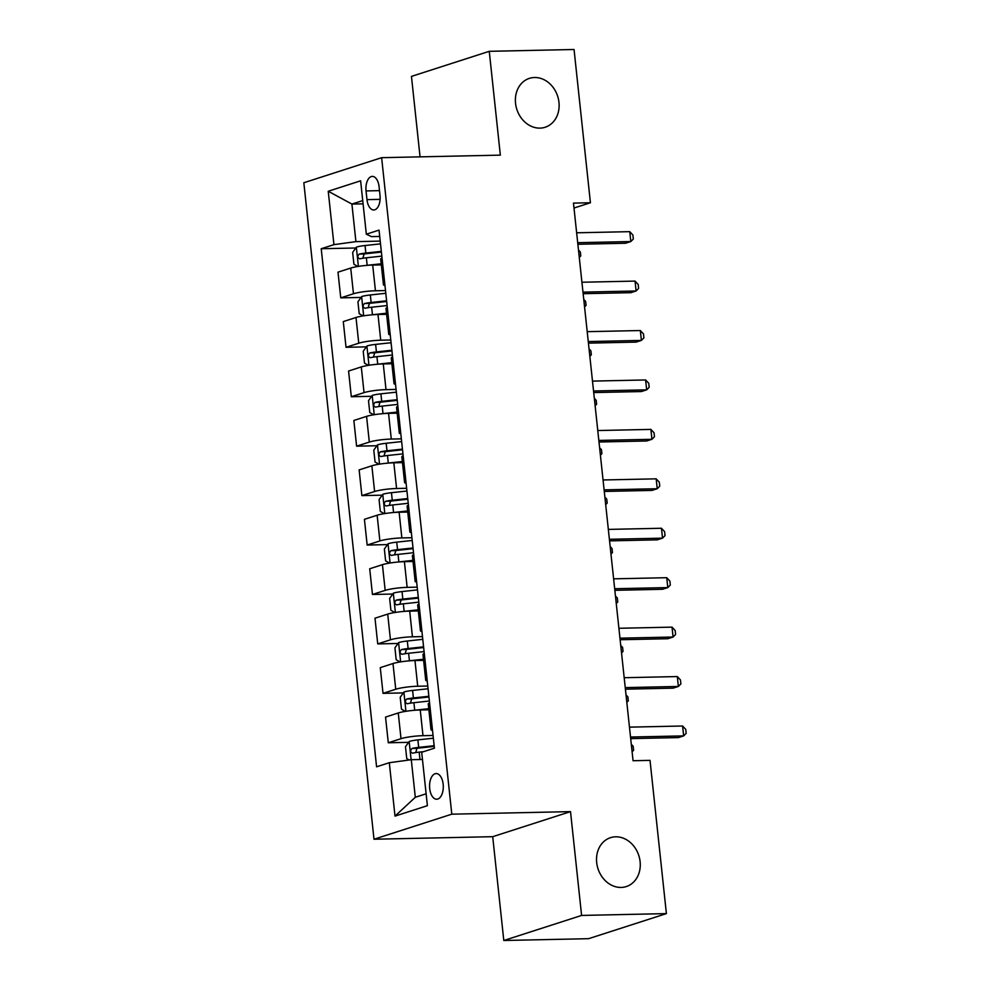 <?xml version="1.0" encoding="UTF-8"?>
<svg xmlns="http://www.w3.org/2000/svg" width="990" height="990" viewBox="0 0 990 990"><rect width="100%" height="100%" fill="white"/><g stroke="black" fill="none" stroke-linecap="round" stroke-linejoin="round"><path stroke-width="1.49" d="M615.693 836.81A25.678 21.446 -107.9 0 1 639.614 858.577A25.678 21.446 -107.9 0 1 626.274 886.57A25.678 21.446 -107.9 0 1 621.101 887.436A25.678 21.446 -107.9 0 1 597.18 865.668A25.678 21.446 -107.9 0 1 610.521 837.676A25.678 21.446 -107.9 0 1 615.693 836.81M534.55 77.505A25.678 21.446 -107.9 0 1 558.471 99.26A25.678 21.446 -107.9 0 1 545.131 127.252A25.678 21.446 -107.9 0 1 539.958 128.118A25.678 21.446 -107.9 0 1 516.038 106.363A25.678 21.446 -107.9 0 1 529.378 78.371A25.678 21.446 -107.9 0 1 534.55 77.505M443.161 784.229A12.845 6.856 -91.2 0 0 436.157 773.561A12.845 6.856 -91.2 0 0 429.697 788.56A12.845 6.856 -91.2 0 0 436.701 799.227A12.845 6.856 -91.2 0 0 443.161 784.229M503.799 940.5L581.6 915.441L570.512 811.627L492.711 836.686L503.799 940.5L588.605 938.681L666.394 913.609L650.022 760.37L633.056 760.728L573.47 203.111L590.424 202.752L574.052 49.5L489.258 51.319L411.456 76.391L420.057 156.853M492.711 836.686L373.997 839.235L303.831 182.742L381.633 157.682L451.799 814.176L373.997 839.235M366.053 190.934L366.981 199.633A12.437 6.645 -91.2 0 0 373.762 209.967A12.437 6.645 -91.2 0 0 380.012 195.426L379.083 186.726A12.437 6.645 -91.2 0 0 372.302 176.393A12.437 6.645 -91.2 0 0 366.053 190.934L379.504 190.637M362.724 200.586L351.908 204.064L355.917 241.634L333.939 244.641L321.218 248.738L376.584 766.804L389.305 762.708L411.283 759.714L415.305 797.284L426.121 793.794M333.939 244.641L328.235 191.256L360.62 180.811L366.325 234.209L371.485 236.622L379.727 236.449M389.305 762.708L395.01 816.107L427.395 805.674L421.69 752.276L434.412 748.18L379.046 230.113L366.325 234.209M581.6 915.441L666.394 913.609M570.512 811.627L451.799 814.176M381.633 157.682L500.346 155.133L489.258 51.319M573.99 208.036L590.424 202.752M363.07 203.829L351.908 204.064L328.235 191.256M380.222 241.115L355.917 241.634M381.336 264.875L372.698 265.06A16.05 2.141 173.9 0 0 350.72 268.067L337.998 272.163L340.746 297.866L361.078 297.433M385.506 290.553L375.445 290.763A16.05 2.141 173.9 0 0 353.467 293.77L340.746 297.866M386.62 314.313L377.982 314.498A16.05 2.141 173.9 0 0 356.004 317.493L343.282 321.589L346.03 347.304L366.362 346.859M390.79 339.991L380.729 340.201A16.05 2.141 173.9 0 0 358.751 343.208L346.03 347.304M391.904 363.738L383.266 363.924A16.05 2.141 173.9 0 0 361.288 366.931L348.567 371.027L351.314 396.73L371.634 396.297M396.074 389.417L386.013 389.639A16.05 2.141 173.9 0 0 364.035 392.634L351.314 396.73M397.188 413.177L388.55 413.362A16.05 2.141 173.9 0 0 366.572 416.369L353.851 420.465L356.598 446.168L376.918 445.735M401.346 438.855L391.298 439.065A16.05 2.141 173.9 0 0 369.32 442.072L356.598 446.168M402.46 462.615L393.834 462.8A16.05 2.141 173.9 0 0 371.856 465.795L359.135 469.904L361.882 495.606L382.202 495.173M406.63 488.293L396.582 488.503A16.05 2.141 173.9 0 0 374.604 491.51L361.882 495.606M407.744 512.053L399.118 512.238A16.05 2.141 173.9 0 0 377.14 515.233L364.419 519.329L367.166 545.044L387.486 544.599M411.914 537.718L401.866 537.941A16.05 2.141 173.9 0 0 379.888 540.936L367.166 545.044M413.028 561.479L404.403 561.664A16.05 2.141 173.9 0 0 382.425 564.671L369.703 568.767L372.45 594.47L392.77 594.037M417.198 587.157L407.15 587.367A16.05 2.141 173.9 0 0 385.172 590.374L372.45 594.47M418.312 610.917L409.687 611.102A16.05 2.141 173.9 0 0 387.709 614.097L374.987 618.206L377.735 643.908L398.054 643.475M422.482 636.595L412.434 636.805A16.05 2.141 173.9 0 0 390.456 639.812L377.735 643.908M423.596 660.355L414.971 660.54A16.05 2.141 173.9 0 0 392.993 663.535L380.271 667.631L383.019 693.346L403.338 692.901M427.767 686.021L417.718 686.243A16.05 2.141 173.9 0 0 395.74 689.238L383.019 693.346M428.88 709.78L420.243 709.966A16.05 2.141 173.9 0 0 398.265 712.973L385.543 717.069L388.29 742.772L408.623 742.339M433.051 735.459L422.99 735.681A16.05 2.141 173.9 0 0 401.012 738.676L388.29 742.772M422.458 759.466L411.283 759.714M382.029 258.019A16.05 2.141 173.9 0 0 380.704 259.046L383.452 284.749A16.05 2.141 173.9 0 0 384.962 285.466M321.218 248.738L355.794 247.995M384.776 283.722A16.05 2.141 173.9 0 0 383.452 284.749M387.313 307.457A16.05 2.141 173.9 0 0 385.989 308.484L388.736 334.187A16.05 2.141 173.9 0 0 390.246 334.905M390.06 333.16A16.05 2.141 173.9 0 0 388.736 334.187M392.597 356.883A16.05 2.141 173.9 0 0 391.273 357.91L394.02 383.613A16.05 2.141 173.9 0 0 395.53 384.343M395.344 382.598A16.05 2.141 173.9 0 0 394.02 383.613M397.881 406.321A16.05 2.141 173.9 0 0 396.557 407.348L399.304 433.051A16.05 2.141 173.9 0 0 400.814 433.781M400.628 432.024A16.05 2.141 173.9 0 0 399.304 433.051M403.153 455.759A16.05 2.141 173.9 0 0 401.841 456.786L404.588 482.489A16.05 2.141 173.9 0 0 406.098 483.207M405.9 481.462A16.05 2.141 173.9 0 0 404.588 482.489M408.437 505.197A16.05 2.141 173.9 0 0 407.125 506.212L409.872 531.927A16.05 2.141 173.9 0 0 411.37 532.645M411.184 530.9A16.05 2.141 173.9 0 0 409.872 531.927M413.721 554.623A16.05 2.141 173.9 0 0 412.409 555.65L415.157 581.353A16.05 2.141 173.9 0 0 416.654 582.083M416.468 580.338A16.05 2.141 173.9 0 0 415.157 581.353M419.005 604.061A16.05 2.141 173.9 0 0 417.693 605.088L420.441 630.791A16.05 2.141 173.9 0 0 421.938 631.509M421.752 629.764A16.05 2.141 173.9 0 0 420.441 630.791M424.289 653.499A16.05 2.141 173.9 0 0 422.978 654.514L425.725 680.229A16.05 2.141 173.9 0 0 427.222 680.947M427.036 679.202A16.05 2.141 173.9 0 0 425.725 680.229M429.573 702.925A16.05 2.141 173.9 0 0 428.262 703.952L431.009 729.655A16.05 2.141 173.9 0 0 432.506 730.385M432.321 728.64A16.05 2.141 173.9 0 0 431.009 729.655M395.01 816.107L415.305 797.284M577.863 244.27L625.556 243.243L630.816 241.548L577.702 242.686M629.764 231.66L632.907 235.038L633.328 238.998L630.816 241.548L629.764 231.66L576.638 232.799M365.607 265.493A10.63 1.411 -6.1 0 1 367.166 265.308L381.212 263.786M376.658 264.974L381.286 264.478M357.873 266.471L353.925 264.256L352.65 252.401L356.437 247.092A10.63 1.411 -6.1 0 1 365.05 245.532L380.507 243.862M381.311 251.373L365.854 253.044A10.63 1.411 173.9 0 0 359.234 254.083C357.229 256.2 357.402 257.784 359.741 258.823A10.63 1.411 -6.1 0 1 366.362 257.796L381.818 256.113M362.872 258.254L364.122 253.985A5.42 0.718 -6.1 0 1 365.991 253.725L381.385 252.066M578.482 249.975L580.35 251.98L580.771 255.927L579.274 257.45M583.147 293.696L630.84 292.681L636.1 290.986L582.986 292.124M635.048 281.098L638.191 284.476L638.612 288.424L636.1 290.986L635.048 281.098L581.922 282.237M588.431 343.134L636.125 342.107L641.384 340.411L588.27 341.562M640.332 330.536L643.475 333.915L643.896 337.862L641.384 340.411L640.332 330.536L587.206 331.675M593.715 392.572L641.409 391.545L646.668 389.85L593.542 390.988M645.616 379.962L648.759 383.34L649.18 387.3L646.668 389.85L645.616 379.962L592.49 381.101M370.891 314.919A10.63 1.411 -6.1 0 1 372.45 314.746L386.496 313.211M381.942 314.412L386.57 313.904M363.157 315.909L359.209 313.694L357.935 301.826L361.721 296.517A10.63 1.411 -6.1 0 1 370.334 294.971L385.791 293.288M386.595 300.799L371.139 302.482A10.63 1.411 173.9 0 0 364.518 303.522C362.513 305.625 362.686 307.209 365.025 308.261A10.63 1.411 -6.1 0 1 371.646 307.222L387.102 305.551M368.156 307.68L369.406 303.41A5.42 0.718 -6.1 0 1 371.262 303.163L386.669 301.492M583.766 299.413L585.622 301.406L586.055 305.365L584.558 306.875M376.175 364.357A10.63 1.411 -6.1 0 1 377.735 364.171L391.78 362.649M387.226 363.85L391.854 363.342M368.429 365.347L364.493 363.132L363.219 351.264L367.005 345.956A10.63 1.411 -6.1 0 1 375.618 344.396L391.075 342.726M391.879 350.237L376.423 351.92A10.63 1.411 173.9 0 0 369.802 352.947C367.797 355.064 367.971 356.647 370.31 357.699A10.63 1.411 -6.1 0 1 376.93 356.66L392.387 354.989M373.428 357.118L374.678 352.848A5.42 0.718 -6.1 0 1 376.546 352.601L391.953 350.93M589.038 348.839L590.906 350.844L591.327 354.804L589.842 356.313M381.459 413.795A10.63 1.411 -6.1 0 1 383.006 413.61L397.064 412.088M392.498 413.275L397.139 412.781M373.713 414.785L369.777 412.558L368.503 400.703L372.289 395.394A10.63 1.411 -6.1 0 1 380.903 393.834L396.359 392.164M397.163 399.675L381.707 401.346A10.63 1.411 173.9 0 0 375.086 402.386C373.082 404.502 373.242 406.086 375.594 407.137A10.63 1.411 -6.1 0 1 382.214 406.098L397.671 404.415M378.712 406.556L379.962 402.286A5.42 0.718 -6.1 0 1 381.831 402.039L397.238 400.368M594.322 398.277L596.19 400.282L596.611 404.229L595.126 405.752M599 441.998L646.693 440.983L651.952 439.288L598.826 440.426M650.888 429.4L654.043 432.779L654.464 436.739L651.952 439.288L650.888 429.4L597.774 430.539M386.743 463.221A10.63 1.411 -6.1 0 1 388.29 463.048L402.348 461.526M397.782 462.714L402.423 462.206M378.997 464.211L375.049 461.996L373.787 450.128L377.574 444.819A10.63 1.411 -6.1 0 1 386.187 443.272L401.643 441.589M402.447 449.114L386.979 450.784A10.63 1.411 173.9 0 0 380.37 451.824C378.366 453.94 378.526 455.511 380.878 456.563A10.63 1.411 -6.1 0 1 387.486 455.524L402.955 453.853M383.996 455.994L385.246 451.712A5.42 0.718 -6.1 0 1 387.115 451.465L402.522 449.794M599.606 447.715L601.475 449.72L601.895 453.668L600.41 455.177M604.284 491.436L651.977 490.409L657.236 488.726L604.11 489.864M656.172 478.838L659.328 482.217L659.748 486.164L657.236 488.726L656.172 478.838L603.058 479.977M392.028 512.659A10.63 1.411 -6.1 0 1 393.575 512.474L407.632 510.951M403.066 512.152L407.707 511.644M384.281 513.649L380.333 511.434L379.071 499.566L382.858 494.257A10.63 1.411 -6.1 0 1 391.458 492.698L406.927 491.028M407.732 498.539L392.263 500.222A10.63 1.411 173.9 0 0 385.654 501.249C383.65 503.365 383.811 504.95 386.162 506.001A10.63 1.411 -6.1 0 1 392.77 504.962L408.239 503.291M389.28 505.42L390.53 501.15A5.42 0.718 -6.1 0 1 392.399 500.903L407.806 499.232M604.89 497.141L606.759 499.146L607.179 503.106L605.694 504.615M609.568 540.874L657.261 539.847L662.52 538.152L609.394 539.29M661.456 528.264L664.612 531.642L665.033 535.602L662.52 538.152L661.456 528.264L608.343 529.403M397.312 562.097A10.63 1.411 -6.1 0 1 398.859 561.912L412.917 560.389M408.35 561.577L412.991 561.082M389.565 563.087L385.617 560.872L384.355 549.005L388.142 543.696A10.63 1.411 -6.1 0 1 396.743 542.136L412.211 540.466M413.016 547.977L397.547 549.648A10.63 1.411 173.9 0 0 390.939 550.688C388.934 552.804 389.095 554.388 391.446 555.439A10.63 1.411 -6.1 0 1 398.054 554.4L413.523 552.717M394.565 554.858L395.814 550.589A5.42 0.718 -6.1 0 1 397.683 550.341L413.09 548.67M610.174 546.579L612.043 548.584L612.464 552.544L610.979 554.054M614.852 590.312L662.545 589.285L667.804 587.59L614.679 588.728M666.74 577.702L669.896 581.081L670.317 585.041L667.804 587.59L666.74 577.702L613.627 578.841M402.596 611.535A10.63 1.411 -6.1 0 1 404.143 611.35L418.201 609.828M413.634 611.016L418.275 610.508M394.849 612.513L390.901 610.298L389.639 598.443L393.426 593.121A10.63 1.411 -6.1 0 1 402.027 591.575L417.495 589.892M418.3 597.416L402.831 599.086A10.63 1.411 173.9 0 0 396.223 600.126C394.206 602.242 394.379 603.826 396.73 604.865A10.63 1.411 -6.1 0 1 403.338 603.838L418.807 602.155M399.849 604.296L401.099 600.014A5.42 0.718 -6.1 0 1 402.967 599.767L418.374 598.096M615.458 596.017L617.327 598.022L617.748 601.97L616.263 603.492M620.136 639.738L667.829 638.723L673.076 637.028L619.963 638.166M672.024 627.14L675.18 630.519L675.601 634.466L673.076 637.028L672.024 627.14L618.911 628.279M407.88 660.961A10.63 1.411 -6.1 0 1 409.427 660.776L423.485 659.253M418.918 660.454L423.559 659.946M400.133 661.951L396.186 659.736L394.923 647.868L398.698 642.56A10.63 1.411 -6.1 0 1 407.311 641.013L422.779 639.33M423.584 646.841L408.115 648.524A10.63 1.411 173.9 0 0 401.507 649.564C399.49 651.668 399.663 653.251 402.014 654.303A10.63 1.411 -6.1 0 1 408.623 653.264L424.091 651.593M405.133 653.722L406.383 649.452A5.42 0.718 -6.1 0 1 408.251 649.205L423.658 647.534M620.742 645.443L622.611 647.448L623.032 651.408L621.534 652.917M625.42 689.176L673.113 688.149L678.36 686.454L625.247 687.605M677.309 676.566L680.452 679.957L680.885 683.904L678.36 686.454L677.309 676.566L624.195 677.717M413.164 710.399A10.63 1.411 -6.1 0 1 414.711 710.214L428.769 708.692M424.203 709.88L428.843 709.385M405.417 711.389L401.47 709.174L400.207 697.307L403.982 691.998A10.63 1.411 -6.1 0 1 412.595 690.438L428.064 688.768M428.868 696.279L413.399 697.95A10.63 1.411 173.9 0 0 406.779 698.99C404.774 701.106 404.947 702.69 407.286 703.741A10.63 1.411 -6.1 0 1 413.907 702.702L429.375 701.031M410.417 703.16L411.667 698.89A5.42 0.718 -6.1 0 1 413.535 698.643L428.942 696.972M626.027 694.881L627.895 696.886L628.316 700.846L626.818 702.356M630.692 738.614L678.398 737.587L683.645 735.892L630.531 737.03M682.593 726.004L685.736 729.383L686.169 733.343L683.645 735.892L682.593 726.004L629.467 727.143M421.443 759.491L422.445 759.38M409.229 759.998L406.754 758.6L405.479 746.745L409.266 741.436A10.63 1.411 -6.1 0 1 417.879 739.876L433.348 738.206M434.14 745.718L418.683 747.388A10.63 1.411 173.9 0 0 412.063 748.428C410.058 750.544 410.231 752.128 412.57 753.167A10.63 1.411 -6.1 0 1 419.191 752.14L423.621 751.658M415.701 752.598L416.951 748.329A5.42 0.718 -6.1 0 1 418.82 748.069L434.214 746.41M631.311 744.319L633.179 746.324L633.6 750.271L632.103 751.794M375.445 290.763L372.698 265.06M380.729 340.201L377.982 314.498M386.013 389.639L383.266 363.924M391.298 439.065L388.55 413.362M396.582 488.503L393.834 462.8M401.866 537.941L399.118 512.238M407.15 587.367L404.403 561.664M412.434 636.805L409.687 611.102M417.718 686.243L414.971 660.54M422.99 735.681L420.243 709.966M353.467 293.77L350.72 268.067M358.751 343.208L356.004 317.493M364.035 392.634L361.288 366.931M369.32 442.072L366.572 416.369M374.604 491.51L371.856 465.795M379.888 540.936L377.14 515.233M385.172 590.374L382.425 564.671M390.456 639.812L387.709 614.097M395.74 689.238L392.993 663.535M401.012 738.676L398.265 712.973M380.098 199.349L366.981 199.633M356.338 247.215L358.392 266.397M366.362 257.796L367.166 265.308M365.05 245.532L365.854 253.044M364.122 253.985L359.234 254.083M361.622 296.654L363.677 315.822M371.646 307.222L372.45 314.746M370.334 294.971L371.139 302.482M369.406 303.41L364.518 303.522M366.906 346.092L368.961 365.261M376.93 356.66L377.735 364.171M375.618 344.396L376.423 351.92M374.678 352.848L369.802 352.947M372.19 395.517L374.245 414.699M382.214 406.098L383.006 413.61M380.903 393.834L381.707 401.346M379.962 402.286L375.086 402.386M377.475 444.956L379.529 464.124M387.486 455.524L388.29 463.048M386.187 443.272L386.979 450.784M385.246 451.712L380.37 451.824M382.759 494.394L384.813 513.562M392.77 504.962L393.575 512.474M391.458 492.698L392.263 500.222M390.53 501.15L385.654 501.249M388.043 543.832L390.085 563.001M398.054 554.4L398.859 561.912M396.743 542.136L397.547 549.648M395.814 550.589L390.939 550.688M393.327 593.257L395.369 612.439M403.338 603.838L404.143 611.35M402.027 591.575L402.831 599.086M401.099 600.014L396.223 600.126M398.611 642.696L400.653 661.865M408.623 653.264L409.427 660.776M407.311 641.013L408.115 648.524M406.383 649.452L401.507 649.564M403.895 692.134L405.937 711.303M413.907 702.702L414.711 710.214M412.595 690.438L413.399 697.95M411.667 698.89L406.779 698.99M409.167 741.56L411.11 759.738M419.191 752.14L419.983 759.528M417.879 739.876L418.683 747.388M416.951 748.329L412.063 748.428"/></g></svg>
